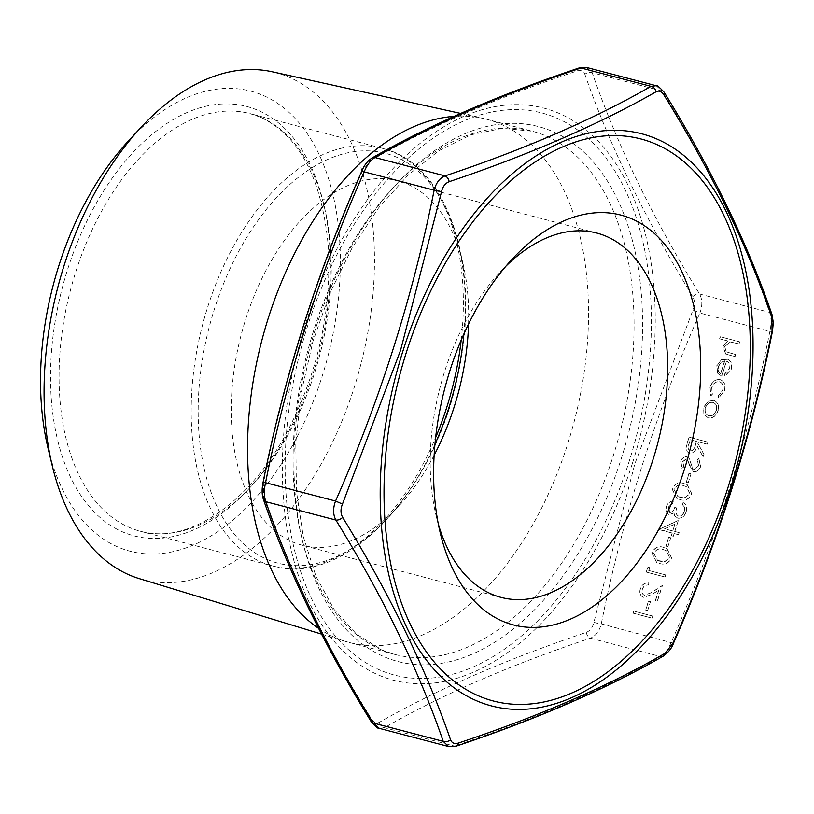 <?xml version="1.0" encoding="UTF-8"?>
<svg xmlns="http://www.w3.org/2000/svg" width="814" height="814" viewBox="0 0 814 814"><rect width="100%" height="100%" fill="white"/><g stroke="black" fill="none" stroke-linecap="round" stroke-linejoin="round"><path stroke-width="0.61" stroke-dasharray="4.07 3.05" d="M584.879 74.318C609.442 145.218 645.4 219.322 692.755 296.642C694.922 300.539 694.993 304.996 692.968 310.012L634.818 463.909L593.905 622.293C592.694 627.482 590.14 630.84 586.263 632.356C505.769 659.554 436.792 689.539 379.324 722.313C376.444 723.738 373.829 722.639 371.459 719.006C323.84 642.063 287.891 567.948 263.583 496.672L263.36 483.313C284.717 376.149 317.735 272.049 362.423 171.021L370.075 160.969C427.513 127.727 496.499 97.741 577.014 71.011C580.891 69.841 583.516 70.95 584.879 74.318A6.064 4.426 160.7 0 1 592.205 72.711L586.548 67.481M656.104 85.714L662.199 91.066A6.064 3.5 148.6 0 1 664.112 92.196M692.968 310.012L699.887 313.014C702.553 305.81 702.451 299.471 699.572 294.007C652.258 217.216 616.463 143.447 592.205 72.711L662.199 91.066C709.513 167.857 745.309 241.626 769.576 312.373C771.438 317.572 771.54 323.901 769.881 331.379A6.064 0.875 -168.4 0 0 772.466 331.186M379.344 728.357L384.422 727.706C441.554 694.83 510.215 664.987 590.404 638.166C595.726 635.948 599.348 631.186 601.281 623.86C622.629 517.226 655.494 413.604 699.887 313.014L769.881 331.379C748.544 438.013 715.679 541.625 671.275 642.226C668.345 649.277 664.712 654.049 660.398 656.522C603.266 689.397 534.605 719.24 454.416 746.062L448.606 746.519M720.359 379.711C715.608 379.151 712.199 381.664 710.134 387.25L710.907 395.818L712.331 394.312L711.863 387.545C713.4 383.302 715.964 381.369 719.556 381.746L720.207 381.969L719.556 381.746C722.852 383.16 723.911 386.05 722.73 390.405L718.375 395.899L718.752 397.873L724.429 390.822C725.946 385.215 724.592 381.522 720.359 379.711L721.194 379.996L720.359 379.711M713.715 400.407L708.099 401.434L703.784 407.254L704.018 414.265L708.18 417.857C712.698 418.508 715.974 416.219 718.029 410.999C719.362 405.565 717.928 402.035 713.715 400.407L714.57 400.692L713.715 400.407M717.877 410.928C719.21 405.504 717.775 401.974 713.563 400.335L707.946 401.373L703.632 407.193L703.866 414.194L708.027 417.796C712.545 418.447 715.821 416.158 717.877 410.928L718.029 410.999M693.518 471.693C696.825 472.049 699.226 470.299 700.701 466.432L698.819 458.343L697.242 460.042L698.778 465.923L693.66 469.424L692.561 468.294L689.519 458.903L687.057 456.858C684.187 456.491 682.122 458.007 680.86 461.385L682.091 468.376L683.852 466.809L682.865 461.66L686.629 459.004L693.365 471.621C696.672 471.988 699.073 470.227 700.559 466.371L700.701 466.432M700.559 466.371L698.666 458.272L697.089 459.971L698.626 465.862L693.996 469.546L692.409 468.233L689.366 458.831L686.904 456.796C684.035 456.43 681.969 457.936 680.708 461.324L680.86 461.385M688.196 482.794L691.005 473.911L689.082 473.412L686.263 482.285L688.196 482.794L691.005 473.911M679.527 499.42C684.706 501.404 688.848 499.613 691.941 494.057L687.23 484.645L684.503 483.74C679.364 481.654 675.254 483.363 672.14 488.858L676.994 498.585L679.375 499.358C684.554 501.343 688.695 499.552 691.798 493.986L691.941 494.057M667.928 546.693L670.736 537.81L668.803 537.311L665.994 546.184L667.928 546.693L670.736 537.81M659.259 563.319C664.438 565.303 668.579 563.512 671.672 557.956L666.951 548.544L664.234 547.639C659.096 545.553 654.975 547.262 651.872 552.757L656.725 562.474L659.106 563.257C664.285 565.242 668.426 563.451 671.519 557.885L671.672 557.956M739.051 343.915L739.702 341.849L720.39 336.782L719.729 338.848L727.879 340.995L723.005 346.662L725.834 354.08L735.011 356.644L735.673 354.568L726.139 351.811L724.816 346.744L730.28 341.961L739.051 343.915L739.702 341.849M739.55 341.788L720.237 336.721L719.576 338.787L727.726 340.924L722.852 346.601L725.681 354.019L734.859 356.573L735.52 354.507L725.986 351.75L726.699 352.086L725.986 351.75L724.816 346.744M652.055 618.152L652.716 616.076L633.882 611.141L633.221 613.207L652.055 618.152L652.716 616.076M647.659 610.592L650.467 601.709L648.534 601.21L645.726 610.083L647.659 610.592L650.467 601.709M644.586 595.36L644.006 595.156L644.586 595.36C642.317 594.373 641.574 592.368 642.358 589.356C643.599 586.161 645.614 584.767 648.402 585.144L649.053 583.078C645.115 582.458 642.226 584.411 640.394 588.96C639.295 593.284 640.425 596.092 643.782 597.395L652.014 594.495L658.882 590.048L655.474 600.783L657.407 601.292L662.382 585.612L651.749 592.511L644.586 595.36M658.73 589.977L655.321 600.722L657.254 601.22L662.23 585.541L651.597 592.45L644.434 595.299C642.165 594.312 641.422 592.307 642.205 589.295C643.447 586.1 645.461 584.696 648.249 585.083L648.9 583.017C644.963 582.386 642.073 584.35 640.242 588.888C639.143 593.213 640.272 596.031 643.63 597.334L651.861 594.434L658.882 590.048M648.85 570.522L649.979 566.971L647.618 567.826L646.265 572.089L665.099 577.034L665.76 574.959L648.697 570.461L649.979 566.971M674.826 531.511L678.306 520.573L659.33 529.242L672.242 533.078L671.397 535.744L673.331 536.253L674.175 533.587L678.52 534.727L679.181 532.661L674.674 531.45L678.306 520.573M669.902 512.596L668.426 507.183L672.852 503.123L673.504 501.048C670.237 501.119 667.897 502.991 666.503 506.654C665.425 510.612 666.34 513.288 669.261 514.672L673.982 512.993L674.796 515.913L677.706 518.172C681.715 518.61 684.584 516.483 686.324 511.782C687.494 507.417 686.456 504.365 683.211 502.635L682.549 504.7L684.584 507.193L684.381 511.314C683.282 514.672 681.328 516.29 678.53 516.147L677.95 515.934L678.53 516.147C675.935 514.54 675.366 511.823 676.8 507.997L674.867 507.488C674.033 510.632 672.384 512.332 669.902 512.596L668.426 507.183M668.274 507.122L672.7 503.052L673.361 500.986C670.085 501.058 667.745 502.93 666.351 506.583C665.272 510.551 666.188 513.227 669.108 514.611L673.982 512.993M673.829 512.932L674.643 515.852L677.553 518.111C681.562 518.549 684.432 516.422 686.171 511.721L686.324 511.782M707.234 444.2L707.895 442.134L689.051 437.189L686.192 447.11C685.927 450.254 687.026 452.218 689.499 453.011C693.365 453.276 695.929 450.997 697.191 446.164L703.204 456.929L704.008 454.365L698.005 443.61L698.544 441.921L707.234 444.2L707.895 442.134M707.742 442.073L688.909 437.128L686.039 447.039C685.775 450.183 686.874 452.157 689.346 452.95L688.675 452.726L689.346 452.95C693.213 453.215 695.777 450.936 697.038 446.103L697.191 446.164M726.526 361.141L727.146 361.365L726.526 361.141C729.527 362.271 730.575 364.764 729.639 368.62L724.775 374.074L724.979 376.119L731.247 369.322C732.559 363.97 731.094 360.521 726.851 358.984L721.642 359.727L716.981 365.639L717.541 373.138L721.733 376.231L726.526 361.141M721.489 359.656L716.829 365.578L717.388 373.077L721.58 376.17L726.373 361.08C729.375 362.21 730.423 364.703 729.486 368.559L724.623 374.013L724.826 376.058L731.094 369.261C732.407 363.909 730.941 360.46 726.699 358.923L727.757 359.3L721.642 359.727M724.664 346.672L730.28 341.961M730.127 341.9L738.898 343.854M652.563 616.015L633.882 611.141M633.73 611.08L633.221 613.207M633.068 613.146L651.902 618.091M650.315 601.648L648.534 601.21M648.382 601.139L645.726 610.083M645.573 610.012L647.506 610.52M649.826 566.91L647.618 567.826M647.466 567.755L646.265 572.089M646.113 572.028L665.099 577.034M664.946 576.963L665.76 574.959M665.608 574.898L648.697 570.461M671.519 557.885L666.798 548.473L664.234 547.639M664.082 547.578C658.943 545.492 654.822 547.201 651.719 552.696L651.872 552.757M651.719 552.696L656.572 562.413L659.106 563.257M659.757 561.182L657.57 560.449L653.632 553.266C656.176 549.114 659.442 547.914 663.41 549.643L666.005 550.498L669.566 557.448L664.763 561.548L657.722 560.51L653.784 553.337C656.328 549.185 659.594 547.975 663.563 549.715L666.157 550.569L669.719 557.519L664.916 561.619L659.91 561.253M670.583 537.749L668.803 537.311M668.66 537.24L665.994 546.184M665.842 546.113L667.775 546.621M678.154 520.502L659.33 529.242M659.045 529.599L672.242 533.078M672.089 533.017L671.397 535.744M671.245 535.683L673.331 536.253M673.178 536.182L674.175 533.587M674.023 533.526L678.52 534.727M678.367 534.666L679.181 532.661M679.029 532.59L674.674 531.45M674.928 524.063L672.751 530.942L664.57 528.805L674.928 524.063L672.893 531.013L664.712 528.866L675.081 524.135M686.171 511.721C687.342 507.346 686.304 504.304 683.058 502.564L683.211 502.635M683.058 502.564L682.549 504.7M682.397 504.639L684.584 507.193M684.432 507.132L684.381 511.314M684.228 511.253C683.129 514.611 681.176 516.218 678.377 516.076C675.783 514.479 675.213 511.762 676.648 507.936L676.8 507.997M676.648 507.936L674.867 507.488M674.714 507.427C673.88 510.571 672.232 512.271 669.749 512.535M691.798 493.986L687.077 484.574L684.503 483.74M684.35 483.679C679.212 481.593 675.101 483.302 671.988 488.797L672.14 488.858M671.988 488.797L676.841 498.514L679.375 499.358M680.026 497.283L677.838 496.55L673.9 489.367C676.454 485.215 679.71 484.015 683.679 485.744L686.273 486.609L689.834 493.549L685.032 497.649L677.991 496.611L674.053 489.438C676.607 485.286 679.863 484.076 683.831 485.816L686.426 486.67L689.987 493.62L685.185 497.72L680.178 497.354M690.862 473.85L689.082 473.412M688.929 473.341L686.263 482.285M686.11 482.224L688.044 482.722M680.708 461.324L682.091 468.376M681.939 468.304L683.852 466.809M683.699 466.737L682.865 461.66M682.712 461.599L686.171 458.842L688.268 461.07M688.115 460.999L689.163 464.662M689.01 464.591L693.365 471.621M697.038 446.103L703.204 456.929M703.052 456.858L704.008 454.365M703.856 454.304L698.005 443.61M697.852 443.538L698.544 441.921M698.392 441.86L707.081 444.139M689.997 450.875L690.15 450.936C687.952 449.582 687.565 447.303 688.959 444.098L690.333 439.774L696.611 441.422L695.298 445.645C694.566 449.104 692.846 450.875 690.15 450.936L689.997 450.875C687.81 449.521 687.413 447.232 688.807 444.037L690.18 439.702L696.458 441.351L695.146 445.584C694.413 449.043 692.694 450.803 689.997 450.875M716.188 410.48C714.631 414.468 712.128 416.219 708.699 415.72L708.852 415.791C705.646 414.54 704.517 411.843 705.473 407.692C707.091 403.713 709.625 401.974 713.074 402.472L712.922 402.411C716.116 403.652 717.205 406.349 716.188 410.48L716.34 410.541C714.784 414.529 712.281 416.28 708.852 415.791L708.699 415.72C705.494 414.479 704.375 411.782 705.321 407.631C706.949 403.652 709.472 401.913 712.922 402.411L713.074 402.472C716.269 403.724 717.358 406.41 716.34 410.541M709.981 387.189L710.754 395.757L712.179 394.251L711.711 387.484C713.247 383.231 715.811 381.298 719.403 381.685C722.7 383.099 723.758 385.978 722.578 390.344L718.223 395.838L718.599 397.812L724.277 390.761C725.793 385.154 724.44 381.451 720.207 379.65C715.455 379.08 712.047 381.593 709.981 387.189L710.134 387.25M724.613 360.856L720.553 373.646C718.213 372.039 717.521 369.536 718.487 366.127L721.163 362.118L724.765 360.917L720.705 373.718C718.365 372.1 717.673 369.597 718.64 366.188L721.316 362.179L724.765 360.917M318.549 628.337A270.472 161.355 104.7 0 0 345.808 641.493A270.472 161.355 104.7 0 0 349.42 642.511A270.472 161.355 104.7 0 0 567.745 443.834A270.472 161.355 104.7 0 0 486.66 119.261A270.472 161.355 104.7 0 0 483.017 118.386A270.472 161.355 104.7 0 0 453.988 116.371M139.275 578.632A262.067 156.339 104.7 0 0 354.314 387.118A262.067 156.339 104.7 0 0 272.222 71.785M48.067 448.311A237.82 141.87 104.7 0 0 176.923 550.712A237.82 141.87 104.7 0 0 322.069 376.536A237.82 141.87 104.7 0 0 300.356 124.42A237.82 141.87 104.7 0 0 128.795 140.557M438.359 524.175A188.36 112.363 -75.3 0 1 436.162 515.903A188.36 112.363 -75.3 0 1 444.668 371.377A188.36 112.363 -75.3 0 1 500.101 272.151A188.36 112.363 -75.3 0 1 506.064 266.025M468.559 324.023A188.36 112.363 104.7 0 0 462.708 262.342A188.36 112.363 104.7 0 0 397.741 180.83A188.36 112.363 104.7 0 0 245.696 319.19A188.36 112.363 104.7 0 0 302.157 545.227A188.36 112.363 104.7 0 0 398.768 506.094A188.36 112.363 104.7 0 0 434.137 455.23M463.919 333.903A211.854 126.384 104.7 0 0 458.536 244.994A211.854 126.384 104.7 0 0 343.742 153.775A211.854 126.384 104.7 0 0 214.448 308.944A211.854 126.384 104.7 0 0 267.796 559.717A211.854 126.384 104.7 0 0 386.619 519.159A211.854 126.384 104.7 0 0 434.951 444.342M370.075 160.969A6.064 4.833 60.5 0 1 372.13 157.967M577.014 71.011A6.064 3.907 71.3 0 1 579.161 67.959M263.4 499.409A6.064 4.426 160.7 0 1 263.583 496.672M692.755 296.642A6.064 3.5 148.6 0 1 699.572 294.007L769.576 312.373A6.064 4.426 160.7 0 1 772.028 314.652M371.316 721.865A6.064 3.5 148.6 0 1 371.459 719.006M456.278 746.112A6.064 3.907 71.3 0 1 454.416 746.062L384.422 727.706A6.064 4.833 60.5 0 1 379.324 722.313M593.905 622.293A6.064 0.875 -168.4 0 0 601.281 623.86L673.483 643.233M663.298 656.094A6.064 4.833 60.5 0 1 660.398 656.522L590.404 638.166A6.064 3.907 71.3 0 1 586.263 632.356M384.849 657.051A276.536 164.977 104.7 0 0 642.541 318.305A276.536 164.977 104.7 0 0 377.431 206.837A276.536 164.977 104.7 0 0 384.849 657.051M380.626 670.349A290.527 173.311 -75.3 0 1 372.832 197.364A290.527 173.311 -75.3 0 1 651.353 314.479A290.527 173.311 -75.3 0 1 380.626 670.349M381.969 650.05A270.472 161.355 -75.3 0 1 310.531 340.842A270.472 161.355 -75.3 0 1 532.183 131.207A270.472 161.355 -75.3 0 1 613.268 455.779A270.472 161.355 -75.3 0 1 394.943 654.456A270.472 161.355 -75.3 0 1 381.969 650.05M461.192 340.15A215.893 128.795 104.7 0 0 392.399 151.76A215.893 128.795 104.7 0 0 382.041 148.25A215.893 128.795 104.7 0 0 205.118 315.578A215.893 128.795 104.7 0 0 262.139 562.393A215.893 128.795 104.7 0 0 272.497 565.913A215.893 128.795 104.7 0 0 435.643 437.556M260.277 117.114A215.893 128.795 -75.3 0 1 317.297 363.919A215.893 128.795 -75.3 0 1 140.374 531.257A215.893 128.795 -75.3 0 1 70.564 289.743A215.893 128.795 -75.3 0 1 249.918 113.594A215.893 128.795 -75.3 0 1 260.277 117.114M257.397 110.104A221.957 132.417 104.7 0 0 50.56 381.99A221.957 132.417 104.7 0 0 263.349 471.469A221.957 132.417 104.7 0 0 257.397 110.104M632.498 463.034A295.757 176.435 104.7 0 0 558.028 112.943A295.757 176.435 104.7 0 0 305.108 325.376A295.757 176.435 104.7 0 0 379.578 675.467A295.757 176.435 104.7 0 0 632.498 463.034M349.42 642.511L394.943 654.456L382.488 650.223L356.461 634.137L333.984 609.269L315.985 576.373L303.286 536.599L296.459 491.463L295.787 442.663L301.343 392.012L312.922 341.402L330.087 292.694L352.208 247.7L378.449 208.089L407.804 175.315L439.092 150.59L471.062 134.778L502.442 128.317L532.183 131.207L486.66 119.261M321.51 634.096L345.808 641.493M460.582 113.421L483.017 118.386M140.374 531.257L272.497 565.913C345.126 588.044 435.632 491.422 458.394 372.639C481.746 267.236 447.934 163.441 382.041 148.25L249.918 113.594L259.758 116.931C298.972 134.971 321.815 178.042 328.286 246.154C331.725 307.356 319.292 366.768 290.985 424.389C252.564 501.984 188.126 545.512 140.374 531.257M436.162 515.903L440.333 533.251M500.101 272.151L512.25 259.086M596.713 233.028L397.741 180.83M501.129 597.415L302.157 545.227M462.708 262.342L458.536 244.994M398.768 506.094L386.619 519.159"/><path stroke-width="1.22" d="M372.13 157.967C429.67 124.888 498.677 94.882 579.161 67.959L586.823 67.542L581.013 68C500.824 94.821 432.163 124.674 375.03 157.54C370.716 160.022 367.083 164.784 364.153 171.846L361.945 170.838C364.265 165.12 367.663 160.836 372.13 157.967L372.13 157.967A6.064 4.833 60.5 0 1 375.03 157.54L445.024 175.905A6.064 3.907 71.3 0 1 449.175 181.715C445.289 183.231 442.735 186.579 441.524 191.768L400.61 350.152L342.46 504.059C340.435 509.076 340.517 513.532 342.674 517.419C390.018 594.719 425.976 668.833 450.549 739.753C451.912 743.121 454.538 744.22 458.414 743.06C538.919 716.33 607.895 686.344 665.353 653.103L673.005 643.04C717.683 542.043 750.701 437.952 772.069 330.759L771.845 317.389C747.557 246.133 711.599 172.029 663.98 95.065C661.599 91.433 658.984 90.323 656.104 91.758C598.656 124.522 529.68 154.507 449.175 181.715M441.524 191.768A6.064 0.875 -168.4 0 0 434.147 190.201C436.08 182.885 439.702 178.113 445.024 175.905C525.213 149.074 593.874 119.231 651.007 86.355L656.104 85.714L586.823 67.542M342.674 517.419A6.064 3.5 148.6 0 1 335.856 520.054L265.852 501.699C290.12 572.446 325.915 646.204 373.229 723.005L379.344 728.357L448.585 746.519L443.233 741.361C418.966 670.614 383.17 596.845 335.856 520.054C332.977 514.59 332.875 508.262 335.541 501.048C379.935 400.457 412.81 296.845 434.147 190.201L364.153 171.846C319.76 272.436 286.884 376.048 265.547 482.692C263.889 490.16 263.99 496.499 265.852 501.699A6.064 4.426 160.7 0 1 263.4 499.409L263.4 499.409C287.841 570.614 323.809 644.759 371.316 721.865L371.316 721.865C376.363 727.258 379.029 729.415 379.324 728.347M684.411 469.302A211.854 126.384 104.7 0 0 665.069 244.709A211.854 126.384 104.7 0 0 512.25 259.086A211.854 126.384 104.7 0 0 440.333 533.251A211.854 126.384 104.7 0 0 555.128 624.47A211.854 126.384 104.7 0 0 684.411 469.302M453.988 116.371A270.472 161.355 104.7 0 0 262.21 339.031A270.472 161.355 104.7 0 0 318.549 628.337M460.582 113.421L272.222 71.785A262.067 156.339 104.7 0 0 141.331 127.065A262.067 156.339 104.7 0 0 52.381 466.219A262.067 156.339 104.7 0 0 139.275 578.632L321.51 634.096M141.331 127.065L128.795 140.557A237.82 141.87 104.7 0 0 48.067 448.311L52.381 466.219M506.064 266.025A188.36 112.363 -75.3 0 1 596.713 233.028A188.36 112.363 -75.3 0 1 653.174 459.055A188.36 112.363 -75.3 0 1 501.129 597.415A188.36 112.363 -75.3 0 1 438.359 524.175M434.137 455.23A188.36 112.363 104.7 0 0 468.559 324.023M434.951 444.342A211.854 126.384 104.7 0 0 448.962 407.549A211.854 126.384 104.7 0 0 463.919 333.903M579.161 67.959A6.064 3.907 71.3 0 1 581.013 68L651.007 86.355A6.064 4.833 60.5 0 1 656.104 91.758M342.46 504.059L335.541 501.048L265.547 482.692A6.064 0.875 -168.4 0 0 262.963 482.875C261.732 489.387 261.874 494.902 263.4 499.409M450.549 739.753A6.064 4.426 160.7 0 1 443.233 741.361L373.229 723.005A6.064 3.5 148.6 0 1 371.316 721.865M656.104 85.714C656.399 84.646 659.065 86.813 664.112 92.196L664.112 92.196A6.064 3.5 148.6 0 1 663.98 95.065M664.112 92.196C711.619 169.302 747.598 243.457 772.028 314.652L772.028 314.652A6.064 4.426 160.7 0 1 771.845 317.389M458.414 743.06A6.064 3.907 71.3 0 1 456.278 746.112L456.278 746.112C536.752 719.189 605.758 689.183 663.298 656.094L663.298 656.094C668.477 652.289 671.876 647.995 673.483 643.233L673.005 643.04M772.028 314.652L773.3 322.639L772.466 331.186A6.064 0.875 -168.4 0 0 772.069 330.759M665.353 653.103A6.064 4.833 60.5 0 1 663.298 656.094M479.517 696.285A290.527 173.311 104.7 0 0 750.233 340.415A290.527 173.311 104.7 0 0 471.723 223.301A290.527 173.311 104.7 0 0 479.517 696.285M435.643 437.556A215.893 128.795 104.7 0 0 461.192 340.15M402.93 351.027A295.757 176.435 -75.3 0 1 655.85 138.604A295.757 176.435 -75.3 0 1 730.321 488.695A295.757 176.435 -75.3 0 1 477.401 701.119A295.757 176.435 -75.3 0 1 402.93 351.027M361.945 170.838C317.389 271.815 284.401 375.834 262.963 482.875M448.585 746.519L456.278 746.112M772.466 331.186C751.027 438.237 718.04 542.246 673.483 643.233"/></g></svg>
